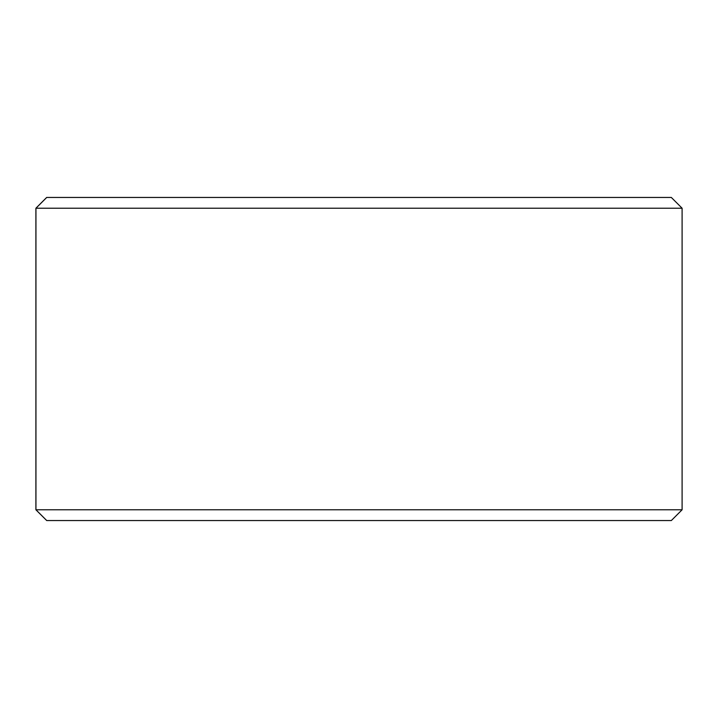 <?xml version="1.0" encoding="UTF-8"?>
<svg xmlns="http://www.w3.org/2000/svg" width="718" height="718" viewBox="0 0 718 718"><rect width="100%" height="100%" fill="white"/><g stroke="black" fill="none" stroke-linecap="round" stroke-linejoin="round"><path stroke-width="1.08" d="M35.945 509.78L46.715 520.55L35.9 509.78L35.9 208.22L46.67 197.45L671.33 197.45L682.1 208.22L35.945 208.22L35.945 509.78L682.1 509.78L682.1 208.22M46.715 197.45L35.945 208.22M46.715 520.55L671.33 520.55L682.1 509.78"/></g></svg>
